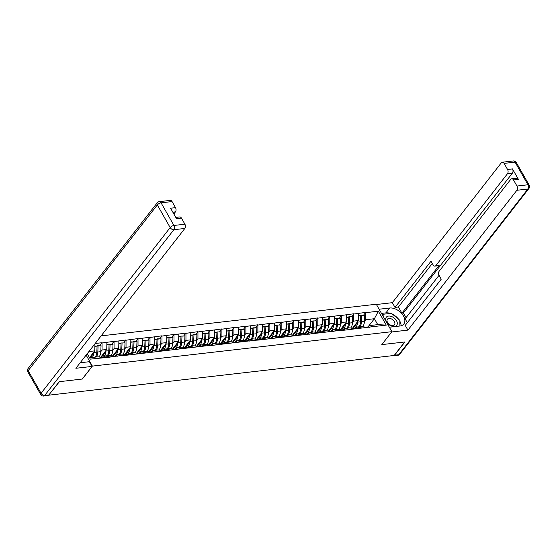 <?xml version="1.0" encoding="UTF-8"?>
<svg xmlns="http://www.w3.org/2000/svg" width="557" height="557" viewBox="0 0 557 557"><rect width="100%" height="100%" fill="white"/><g stroke="black" fill="none" stroke-linecap="round" stroke-linejoin="round"><path stroke-width="0.84" d="M48.814 395.004L59.418 381.67L82.311 379.038L92.392 366.102L391.87 331.68L376.281 304.24L101.123 335.871M92.392 366.102L86.14 355.101M87.233 353.702L90.318 359.14L110.237 357.107L105.433 355.944L104.319 357.378M99.021 356.96A8.313 5.375 -96.6 0 0 99.104 356.856A8.313 5.375 -96.6 0 0 100.789 351.662L102.07 350.026L102.056 342.708L95.177 343.495M102.196 342.945L114.046 341.33L111.929 344.038M111.003 355.582A8.313 5.375 -96.6 0 0 111.087 355.477A8.313 5.375 -96.6 0 0 112.772 350.283L114.053 348.647L114.046 341.33M114.178 341.566L126.028 339.951L123.919 342.666M124.754 348.919L126.035 347.269L126.028 339.951M126.167 340.195L138.018 338.572L135.901 341.288M134.975 352.825A8.313 5.375 -96.6 0 0 135.059 352.727A8.313 5.375 -96.6 0 0 136.744 347.526L138.025 345.897L138.018 338.572M138.15 338.816L150 337.194L147.89 339.909M148.726 346.162L150.007 344.518L150 337.194M150.139 337.438L161.983 335.815L159.873 338.531M158.947 350.075A8.313 5.375 -96.6 0 0 159.03 349.97A8.313 5.375 -96.6 0 0 160.715 344.776L161.996 343.14L161.983 335.815M162.122 336.059L173.972 334.444L171.855 337.152M170.929 348.696A8.313 5.375 -96.6 0 0 171.013 348.591A8.313 5.375 -96.6 0 0 172.698 343.397L173.979 341.761L173.972 334.444M174.104 334.68L185.954 333.065L183.845 335.774M182.919 347.317A8.313 5.375 -96.6 0 0 183.002 347.213A8.313 5.375 -96.6 0 0 184.68 342.019L185.961 340.383L185.954 333.065M186.094 333.302L197.944 331.687L195.827 334.395M194.901 345.939A8.313 5.375 -96.6 0 0 194.985 345.834A8.313 5.375 -96.6 0 0 196.67 340.64L197.951 339.004L197.944 331.687M198.076 331.923L209.926 330.308L207.817 333.016M208.652 339.276L209.933 337.626L209.926 330.308M210.066 330.545L221.909 328.929L219.799 331.638M218.873 343.182A8.313 5.375 -96.6 0 0 218.957 343.077A8.313 5.375 -96.6 0 0 220.642 337.883L221.923 336.247L221.909 328.929M222.048 329.173L233.898 327.551L231.782 330.266M232.624 336.519L233.905 334.875L233.898 327.551M234.031 327.795L245.881 326.172L243.771 328.888M242.845 340.431A8.313 5.375 -96.6 0 0 242.929 340.327A8.313 5.375 -96.6 0 0 244.607 335.126L245.888 333.497L245.881 326.172M246.02 326.416L257.87 324.794L255.754 327.509M254.828 339.053A8.313 5.375 -96.6 0 0 254.911 338.948A8.313 5.375 -96.6 0 0 256.596 333.747L257.877 332.118L257.87 324.794M258.002 325.037L269.853 323.422L267.743 326.13M266.817 337.674A8.313 5.375 -96.6 0 0 266.894 337.57A8.313 5.375 -96.6 0 0 268.578 332.376L269.86 330.74L269.853 323.422M269.992 323.659L281.835 322.043L279.725 324.752M278.799 336.296A8.313 5.375 -96.6 0 0 278.883 336.191A8.313 5.375 -96.6 0 0 280.568 330.997L281.849 329.361L281.835 322.043M281.974 322.28L293.824 320.665L291.708 323.373M292.55 329.626L293.831 327.982L293.824 320.665M293.957 320.902L305.807 319.286L303.697 321.995M302.771 333.539A8.313 5.375 -96.6 0 0 302.855 333.434A8.313 5.375 -96.6 0 0 304.533 328.24L305.814 326.604L305.807 319.286M305.946 319.523L317.796 317.908L315.68 320.616M316.522 326.875L317.803 325.225L317.796 317.908M317.929 318.151L329.779 316.529L327.662 319.245M326.743 330.781A8.313 5.375 -96.6 0 0 326.82 330.677A8.313 5.375 -96.6 0 0 328.505 325.483L329.786 323.854L329.779 316.529M329.918 316.773L341.761 315.151L339.652 317.866M338.726 329.403A8.313 5.375 -96.6 0 0 338.809 329.305A8.313 5.375 -96.6 0 0 340.494 324.104L341.775 322.475L341.761 315.151M341.901 315.394L353.751 313.772L351.634 316.487M352.477 322.74L353.758 321.097L353.751 313.772M353.883 314.016L365.733 312.4L363.624 315.109M362.698 326.653A8.313 5.375 -96.6 0 0 362.781 326.548A8.313 5.375 -96.6 0 0 364.459 321.354L365.74 319.718L365.733 312.4M365.872 312.637L378.356 311.203L386.266 325.121L373.775 326.555L369.103 325.636L367.989 327.063M342.646 330.385L373.775 326.555M342.646 330.392L337.82 330.691L333.149 329.772L332.035 331.199M258.747 340.028L337.82 330.691M258.747 340.035L253.922 340.334L249.251 339.415L248.137 340.842M210.804 345.542L253.922 340.334M210.811 345.549L205.986 345.848L201.314 344.922L200.2 346.357M126.905 355.185L205.986 345.848M126.912 355.192L122.087 355.491L117.416 354.572L116.302 356M110.105 356.87L122.087 355.491M100.678 357.288L106.756 349.49L102.07 350.026M105.433 355.944L110.119 355.408L114.791 356.327M106.756 349.49L106.881 342.409M112.66 355.909L118.738 348.111L114.053 348.647M117.416 354.572L122.101 354.029L126.773 354.948M118.738 348.111L118.871 341.03M128.702 349.33A6.788 4.386 -96.6 0 1 127.462 352.316A6.788 4.386 -96.6 0 1 126.62 353.138L124.671 354.537L130.728 346.733L126.035 347.269M134.077 354.113L129.398 353.194L128.284 354.621M129.398 353.194L134.091 352.651L138.763 353.57M130.728 346.733L130.853 339.652M136.632 353.152L142.71 345.354L138.025 345.897M146.059 352.734L141.387 351.815L140.273 353.242M141.387 351.815L146.073 351.272L150.745 352.198M142.71 345.354L142.836 338.273M148.622 351.773L154.693 343.975L150.007 344.518M158.042 351.356L153.37 350.437L152.256 351.864M153.37 350.437L158.056 349.9L162.728 350.819M154.693 343.975L154.825 336.894M160.604 350.402L166.682 342.597L161.996 343.14M170.031 349.977L165.359 349.058L164.245 350.485M165.359 349.058L170.045 348.522L174.717 349.441M166.682 342.597L166.808 335.523M176.646 343.815A6.788 4.386 -96.6 0 1 175.406 346.809A6.788 4.386 -96.6 0 1 174.564 347.631L172.607 349.023L178.665 341.225L173.979 341.761M182.014 348.598L177.342 347.679L176.228 349.114M177.342 347.679L182.028 347.143L186.699 348.062M178.665 341.225L178.797 334.144M184.576 347.645L190.654 339.847L185.961 340.383M194.003 347.22L189.324 346.301L188.21 347.735M189.324 346.301L194.017 345.765L198.689 346.684M190.654 339.847L190.779 332.766M196.558 346.266L202.637 338.468L197.951 339.004M201.314 344.922L205.999 344.386L210.671 345.305M202.637 338.468L202.762 331.387M208.541 344.887L214.619 337.089L209.933 337.626M217.968 344.47L213.296 343.551L212.182 344.978M213.296 343.551L217.982 343.008L222.654 343.927M214.619 337.089L214.751 330.009M220.53 343.509L226.608 335.711L221.923 336.247M229.957 343.091L225.286 342.172L224.172 343.599M225.286 342.172L229.971 341.629L234.643 342.548M226.608 335.711L226.734 328.63M232.513 342.13L238.591 334.332L233.905 334.875M241.94 341.713L237.268 340.793L236.154 342.221M237.268 340.793L241.954 340.25L246.626 341.176M238.591 334.332L238.716 327.251M244.502 340.752L250.58 332.954L245.888 333.497M249.251 339.415L253.943 338.879L258.615 339.798M250.58 332.954L250.706 325.873M260.537 334.172A6.788 4.386 -96.6 0 1 259.297 337.166A6.788 4.386 -96.6 0 1 258.455 337.988L256.505 339.38L262.563 331.575L257.877 332.118M265.912 338.955L261.24 338.036L260.126 339.464M261.24 338.036L265.926 337.5L270.598 338.419M262.563 331.575L262.688 324.501M268.467 338.002L274.545 330.204L269.86 330.74M277.894 337.577L273.222 336.658L272.108 338.092M273.222 336.658L277.908 336.122L282.58 337.041M274.545 330.204L274.678 323.123M280.456 336.623L286.535 328.825L281.849 329.361M289.884 336.198L285.212 335.279L284.098 336.713M285.212 335.279L289.898 334.743L294.569 335.662M286.535 328.825L286.66 321.744M292.439 335.244L298.517 327.446L293.831 327.982M301.866 334.82L297.194 333.901L296.08 335.335M297.194 333.901L301.88 333.365L306.552 334.284M298.517 327.446L298.643 320.366M304.428 333.866L310.5 326.068L305.814 326.604M313.849 333.448L309.177 332.529L308.063 333.956M309.177 332.529L313.863 331.986L318.541 332.905M310.5 326.068L310.632 318.987M316.411 332.487L322.489 324.689L317.803 325.225M325.838 332.069L321.166 331.15L320.052 332.578M321.166 331.15L325.852 330.607L330.524 331.526M322.489 324.689L322.614 317.608M328.393 331.109L334.472 323.311L329.786 323.854M333.149 329.772L337.834 329.229L342.506 330.148M334.472 323.311L334.604 316.23M344.435 324.529A6.788 4.386 -96.6 0 1 343.196 327.523A6.788 4.386 -96.6 0 1 342.353 328.338L340.404 329.737L346.461 321.932L341.775 322.475M349.81 329.312L345.138 328.393L344.017 329.821M345.138 328.393L349.824 327.85L354.496 328.776M346.461 321.932L346.586 314.851M356.424 323.151A6.788 4.386 -96.6 0 1 355.185 326.144A6.788 4.386 -96.6 0 1 354.343 326.966L352.386 328.358L358.443 320.553L353.758 321.097M361.792 327.934L357.121 327.015L356.007 328.442M357.121 327.015L361.806 326.479L366.478 327.398M358.443 320.553L358.569 313.48M367.892 327.056L374.388 318.722L365.74 319.718M369.103 325.636L377.75 324.64L374.388 318.722L378.356 311.203M386.266 325.121L377.75 324.64M391.87 331.68L381.789 344.616L404.681 341.984L394.168 355.47L48.905 395.164M89.475 357.657L94.767 350.868L88.911 351.537M89.545 357.775L98.129 356.786L102.801 357.705M94.767 350.868L94.899 343.864M355.784 325.163L354.447 326.882M343.801 326.541L342.458 328.261M331.812 327.92L330.475 329.64M319.829 329.298L318.486 331.018M307.847 330.677L306.503 332.397M295.858 332.056L294.521 333.775M283.875 333.427L282.531 335.154M271.893 334.806L270.549 336.525M259.903 336.184L258.559 337.904M247.921 337.563L246.577 339.283M235.931 338.941L234.594 340.661M223.949 340.32L222.605 342.04M211.966 341.699L210.623 343.418M199.977 343.077L198.64 344.797M187.994 344.449L186.651 346.175M176.005 345.827L174.668 347.554M164.023 347.206L162.679 348.926M152.04 348.585L150.696 350.304M140.051 349.963L138.714 351.683M128.068 351.342L126.724 353.061M116.079 352.72L114.742 354.44M104.096 354.099L102.753 355.819M102.056 342.708L99.947 345.417M92.114 355.47L90.77 357.197M354.767 328.393L354.83 328.345A8.313 5.375 -96.6 0 0 355.86 327.342A8.313 5.375 -96.6 0 0 357.545 322.148L357.566 321.681M365.357 327.175L366.784 327.008A8.313 5.375 83.4 0 1 367.683 327.022L369.59 327.293M358.534 315.694L361.758 315.687L364.717 315.346L360.769 315.436M359.968 326.687A8.313 5.375 -96.6 0 0 361.5 321.688L361.758 315.687M361.5 321.688L364.459 321.354L364.717 315.346M358.973 326.799A8.313 5.375 -96.6 0 0 360.504 321.807L360.755 315.798L358.527 316.056M345.618 330.05L343.711 329.779A8.313 5.375 83.4 0 0 342.813 329.765L342.847 329.723A8.313 5.375 -96.6 0 0 343.878 328.721A8.313 5.375 -96.6 0 0 345.563 323.526L345.584 323.06M350.708 328.031A8.313 5.375 -96.6 0 0 350.792 327.927A8.313 5.375 -96.6 0 0 352.477 322.726L352.727 316.724L348.779 316.815L348.766 317.177M353.368 328.553L354.795 328.386A8.313 5.375 83.4 0 1 355.7 328.4L357.608 328.672M352.727 316.724L348.779 316.815M347.986 328.066A8.313 5.375 -96.6 0 0 349.518 323.067L349.768 317.065M346.983 328.177A8.313 5.375 -96.6 0 0 348.522 323.185L348.773 317.177L346.545 317.072M348.773 317.177L346.538 317.434M330.802 331.143L330.865 331.102A8.313 5.375 -96.6 0 0 331.895 330.099A8.313 5.375 -96.6 0 0 333.573 324.905L333.594 324.439M328.421 331.116L330.371 329.716A6.788 4.386 -96.6 0 0 331.213 328.895A6.788 4.386 -96.6 0 0 332.452 325.908M334.562 318.451L337.786 318.444L340.745 318.103L336.797 318.193M335.996 329.445A8.313 5.375 -96.6 0 0 337.535 324.446L337.786 318.444M337.535 324.446L340.494 324.104L340.745 318.103M335.001 329.556A8.313 5.375 -96.6 0 0 336.532 324.564L336.79 318.555L334.555 318.813M318.813 332.522L318.876 332.48A8.313 5.375 -96.6 0 0 319.906 331.478A8.313 5.375 -96.6 0 0 321.591 326.277L321.612 325.817M316.432 332.494L318.381 331.095A6.788 4.386 -96.6 0 0 319.224 330.273A6.788 4.386 -96.6 0 0 320.463 327.286M329.396 331.311L330.83 331.143A8.313 5.375 83.4 0 1 331.728 331.157L333.636 331.429M322.573 319.829L325.803 319.822L328.762 319.481L324.815 319.572M324.014 330.823A8.313 5.375 -96.6 0 0 325.546 325.824L325.803 319.822M325.546 325.824L328.505 325.483L328.762 319.481M323.018 330.935A8.313 5.375 -96.6 0 0 324.55 325.942L324.801 319.934L322.573 320.191M306.83 333.901L306.893 333.859A8.313 5.375 -96.6 0 0 307.924 332.856A8.313 5.375 -96.6 0 0 309.608 327.655L309.622 327.196M304.449 333.873L306.399 332.473A6.788 4.386 -96.6 0 0 307.241 331.652A6.788 4.386 -96.6 0 0 308.481 328.665M314.754 332.16A8.313 5.375 -96.6 0 0 314.837 332.056A8.313 5.375 -96.6 0 0 316.522 326.862L316.773 320.86L312.825 320.95L310.583 321.57M317.413 332.682L318.841 332.522A8.313 5.375 83.4 0 1 319.739 332.536L321.654 332.808M316.773 320.86L312.825 320.95M312.031 332.195A8.313 5.375 -96.6 0 0 313.563 327.203L313.814 321.194M311.029 332.313A8.313 5.375 -96.6 0 0 312.561 327.314L312.818 321.312L310.59 321.201M294.841 335.279L294.904 335.237A8.313 5.375 -96.6 0 0 295.941 334.228A8.313 5.375 -96.6 0 0 297.619 329.034L297.64 328.574M292.46 335.244L294.416 333.852A6.788 4.386 -96.6 0 0 295.259 333.03A6.788 4.386 -96.6 0 0 296.498 330.036M305.431 334.061L306.858 333.901A8.313 5.375 83.4 0 1 307.756 333.915L309.664 334.179M298.608 322.58L300.829 322.691L300.843 322.322L304.79 322.231L300.843 322.322M300.042 333.573A8.313 5.375 -96.6 0 0 301.574 328.581L301.831 322.573M301.574 328.581L304.533 328.24L304.79 322.231M299.046 333.692A8.313 5.375 -96.6 0 0 300.578 328.693L300.829 322.691L298.601 322.949M391.446 316.467A6.587 4.198 37.9 0 0 385.709 319.154A6.587 4.198 37.9 0 0 391.571 326.047A6.587 4.198 37.9 0 0 397.315 323.359A6.587 4.198 37.9 0 0 391.446 316.467M390.903 318.701A4.512 2.876 37.9 0 0 387.387 319.21A4.512 2.876 37.9 0 0 390.986 325.26A4.512 2.876 37.9 0 0 394.502 324.759A4.512 2.876 37.9 0 0 390.903 318.701M383.139 316.313L383.112 314.252L391.411 313.299L399.808 320.303L399.877 326.012M382.45 315.102L383.112 314.252M379.115 309.226L389.712 308.007A11.405 7.269 37.9 0 1 401.66 313.494A11.405 7.269 37.9 0 1 403.818 324.014A11.405 7.269 37.9 0 1 399.933 326.005L389.336 327.224M392.734 355.638A3.043 1.963 -96.6 0 0 393.576 355.819A3.043 1.963 -96.6 0 0 394.593 355.199L404.911 341.956L381.865 344.602L391.675 331.923M391.703 331.979L407.919 330.113L405.238 325.392L441.235 279.196L439.104 275.437A3.043 1.963 -96.6 0 1 439.181 271.189L510.699 179.403A3.043 1.963 -96.6 0 1 511.716 178.783L516.638 178.219A3.043 1.963 83.4 0 1 518.421 179.389L512.468 168.91A3.043 1.963 83.4 0 1 512.391 173.157L403.428 312.992L406.067 317.629M439.041 275.318L405.12 318.848L407.32 322.719M403.428 312.992L401.889 313.166L398.394 307.004L395.01 307.394L392.33 302.674L501.293 162.846A3.043 1.963 -96.6 0 1 502.31 162.226A3.043 1.963 -96.6 0 1 504.099 163.396L507.552 169.474L512.468 168.91M376.435 304.505L392.33 302.674M407.919 330.113L516.882 190.285A3.043 1.963 -96.6 0 0 516.959 186.038L513.505 179.953A3.043 1.963 -96.6 0 0 511.716 178.783M512.391 173.157L507.476 173.721L435.95 265.508A3.043 1.963 -96.6 0 1 434.933 266.128A3.043 1.963 -96.6 0 1 433.151 264.958L431.014 261.198L395.01 307.394M507.476 173.721A3.043 1.963 -96.6 0 0 507.552 169.474M435.95 265.508L439.334 265.118L401.889 313.166M439.334 265.118A3.043 1.963 83.4 0 1 438.317 265.738L434.933 266.128M432.309 263.482L398.394 307.004M381.475 313.382L385.917 312.874L389.712 308.007M401.068 325.782A11.405 7.269 37.9 0 0 399.815 321.131M398.68 319.363A11.405 7.269 37.9 0 0 392.629 314.322M390.429 313.41A11.405 7.269 37.9 0 0 385.917 312.874M382.854 314.587L382.199 314.663M80.166 362.76L89.399 361.702L92.079 366.422L75.863 368.281L184.833 228.454L173.847 229.714L44.72 395.421L48.87 394.941L59.188 381.698L82.234 379.045L92.079 366.422M80.904 362.677L80.619 362.182M173.833 213.937L175.427 211.897L172.844 212.189M172.05 201.564L161.064 202.832A3.043 1.963 -96.6 0 0 159.274 201.655L170.261 200.395A3.043 1.963 83.4 0 1 172.05 201.564L175.504 207.643A3.043 1.963 83.4 0 1 175.427 211.897M175.803 217.397L179.667 216.952A3.043 1.963 83.4 0 1 181.457 218.128L184.91 224.206A3.043 1.963 83.4 0 1 184.833 228.454M175.504 207.643L170.581 208.214L176.534 218.692L181.457 218.128M48.87 394.941A3.043 1.963 83.4 0 1 47.853 395.561L43.704 396.041A3.043 1.963 -96.6 0 0 44.72 395.421A3.043 1.936 -142.1 0 1 41.051 393.284L170.177 227.583L157.318 204.941L28.191 370.642L41.051 393.284A3.043 1.274 -29.6 0 0 40.71 394.523A3.043 3.043 0 0 0 43.704 396.041M282.859 336.658L282.921 336.616A8.313 5.375 -96.6 0 0 283.952 335.606A8.313 5.375 -96.6 0 0 285.637 330.412L285.657 329.946M280.477 336.623L282.427 335.23A6.788 4.386 -96.6 0 0 283.269 334.409A6.788 4.386 -96.6 0 0 284.509 331.415M290.782 334.917A8.313 5.375 -96.6 0 0 290.865 334.813A8.313 5.375 -96.6 0 0 292.55 329.619L292.801 323.61L288.853 323.701L286.611 324.327M293.442 335.439L294.869 335.279A8.313 5.375 83.4 0 1 295.774 335.293L297.682 335.558M292.801 323.61L288.853 323.701M288.06 334.952A8.313 5.375 -96.6 0 0 289.591 329.96L289.849 323.951M287.057 335.07A8.313 5.375 -96.6 0 0 288.596 330.071L288.846 324.07L286.618 323.958M270.876 338.036L270.939 337.988A8.313 5.375 -96.6 0 0 271.969 336.985A8.313 5.375 -96.6 0 0 273.647 331.791L273.668 331.324M268.495 338.002L270.444 336.609A6.788 4.386 -96.6 0 0 271.287 335.787A6.788 4.386 -96.6 0 0 272.526 332.794M281.459 336.818L282.886 336.658A8.313 5.375 83.4 0 1 283.785 336.665L285.692 336.936M276.857 325.441L276.871 325.079L280.819 324.989L276.871 325.079M276.07 336.331A8.313 5.375 -96.6 0 0 277.609 331.338L277.859 325.33M277.609 331.338L280.568 330.997L280.819 324.989M275.074 336.449A8.313 5.375 -96.6 0 0 276.606 331.45L276.864 325.448L274.636 325.337M276.864 325.448L274.629 325.699M261.727 339.693L259.82 339.422A8.313 5.375 83.4 0 0 258.914 339.408L258.949 339.366A8.313 5.375 -96.6 0 0 259.98 338.364A8.313 5.375 -96.6 0 0 261.665 333.17L261.686 332.703M269.477 338.196L270.904 338.029A8.313 5.375 83.4 0 1 271.802 338.043L273.71 338.315M264.867 326.82L264.888 326.458L268.836 326.367L264.888 326.458M264.088 337.709A8.313 5.375 -96.6 0 0 265.619 332.71L265.877 326.708M265.619 332.71L268.578 332.376L268.836 326.367M263.092 337.82A8.313 5.375 -96.6 0 0 264.624 332.828L264.874 326.82L262.653 326.715M264.874 326.82L262.646 327.077M246.904 340.793L246.967 340.745A8.313 5.375 -96.6 0 0 247.997 339.742A8.313 5.375 -96.6 0 0 249.682 334.548L249.696 334.082M244.523 340.759L246.473 339.359A6.788 4.386 -96.6 0 0 247.315 338.545A6.788 4.386 -96.6 0 0 248.554 335.551M250.664 328.094L253.888 328.087L256.847 327.746L252.899 327.836M252.105 339.088A8.313 5.375 -96.6 0 0 253.637 334.089L253.888 328.087M253.637 334.089L256.596 333.747L256.847 327.746M251.103 339.199A8.313 5.375 -96.6 0 0 252.634 334.207L252.892 328.198L250.657 328.456M234.915 342.165L234.977 342.123A8.313 5.375 -96.6 0 0 236.015 341.121A8.313 5.375 -96.6 0 0 237.693 335.927L237.714 335.46M232.534 342.137L234.49 340.738A6.788 4.386 -96.6 0 0 235.333 339.916A6.788 4.386 -96.6 0 0 236.572 336.929M245.505 340.954L246.932 340.787A8.313 5.375 83.4 0 1 247.83 340.8L249.738 341.072M238.681 329.472L241.905 329.466L244.864 329.124L240.916 329.215M240.116 340.466A8.313 5.375 -96.6 0 0 241.654 335.467L241.905 329.466M241.654 335.467L244.607 335.126L244.864 329.124M239.12 340.578A8.313 5.375 -96.6 0 0 240.652 335.586L240.909 329.577L238.675 329.835M222.932 343.544L222.995 343.502A8.313 5.375 -96.6 0 0 224.025 342.499A8.313 5.375 -96.6 0 0 225.71 337.298L225.731 336.839M220.551 343.516L222.501 342.116A6.788 4.386 -96.6 0 0 223.343 341.295A6.788 4.386 -96.6 0 0 224.582 338.308M230.856 341.803A8.313 5.375 -96.6 0 0 230.939 341.699A8.313 5.375 -96.6 0 0 232.624 336.505L232.875 330.503L228.927 330.593L226.685 331.213M233.515 342.332L234.943 342.165A8.313 5.375 83.4 0 1 235.848 342.179L237.755 342.451M232.875 330.503L228.927 330.593M228.133 341.845A8.313 5.375 -96.6 0 0 229.665 336.846L229.923 330.844M227.131 341.956A8.313 5.375 -96.6 0 0 228.669 336.964L228.92 330.955L226.692 330.851M213.784 345.201L211.876 344.936A8.313 5.375 83.4 0 0 210.978 344.922L211.012 344.88A8.313 5.375 -96.6 0 0 212.043 343.878A8.313 5.375 -96.6 0 0 213.721 338.677L213.742 338.217M208.569 344.894L210.518 343.495A6.788 4.386 -96.6 0 0 211.361 342.673A6.788 4.386 -96.6 0 0 212.6 339.686M221.533 343.704L222.96 343.544A8.313 5.375 83.4 0 1 223.858 343.558L225.766 343.829M216.931 332.334L216.945 331.972L220.892 331.881L216.945 331.972M216.144 343.216A8.313 5.375 -96.6 0 0 217.683 338.224L217.933 332.216M217.683 338.224L220.642 337.883L220.892 331.881M215.148 343.335A8.313 5.375 -96.6 0 0 216.68 338.336L216.938 332.334L214.71 332.23M216.938 332.334L214.703 332.592M198.96 346.301L199.023 346.259A8.313 5.375 -96.6 0 0 200.054 345.249A8.313 5.375 -96.6 0 0 201.738 340.055L201.759 339.596M196.579 346.266L198.529 344.874A6.788 4.386 -96.6 0 0 199.371 344.052A6.788 4.386 -96.6 0 0 200.617 341.058M206.891 344.56A8.313 5.375 -96.6 0 0 206.967 344.456A8.313 5.375 -96.6 0 0 208.652 339.262L208.91 333.253L204.962 333.344L204.941 333.713L202.72 333.97M208.91 333.253L204.962 333.344M204.161 344.595A8.313 5.375 -96.6 0 0 205.693 339.603L205.951 333.594M203.166 344.713A8.313 5.375 -96.6 0 0 204.698 339.714L204.948 333.713L202.727 333.601M186.978 347.679L187.041 347.638A8.313 5.375 -96.6 0 0 188.071 346.628A8.313 5.375 -96.6 0 0 189.756 341.434L189.77 340.968M184.597 347.645L186.546 346.252A6.788 4.386 -96.6 0 0 187.389 345.431A6.788 4.386 -96.6 0 0 188.628 342.437M197.561 346.461L198.988 346.301A8.313 5.375 83.4 0 1 199.893 346.315L201.801 346.579M192.959 335.084L192.973 334.722L196.92 334.632L192.973 334.722M192.179 345.974A8.313 5.375 -96.6 0 0 193.711 340.981L193.961 334.973M193.711 340.981L196.67 340.64L196.92 334.632M191.176 346.092A8.313 5.375 -96.6 0 0 192.715 341.093L192.966 335.091L190.738 334.98M192.966 335.091L190.731 335.349M177.829 349.336L175.921 349.065A8.313 5.375 83.4 0 0 175.016 349.051L175.051 349.009A8.313 5.375 -96.6 0 0 176.089 348.007A8.313 5.375 -96.6 0 0 177.767 342.813L177.787 342.346M185.578 347.84L187.006 347.679A8.313 5.375 83.4 0 1 187.904 347.686L189.812 347.958M178.755 336.358L180.983 336.47L180.99 336.101L184.938 336.01L180.99 336.101M180.19 347.352A8.313 5.375 -96.6 0 0 181.728 342.36L181.979 336.351M181.728 342.36L184.68 342.019L184.938 336.01M179.194 347.471A8.313 5.375 -96.6 0 0 180.726 342.471L180.983 336.47L178.748 336.72M163.006 350.437L163.069 350.388A8.313 5.375 -96.6 0 0 164.099 349.385A8.313 5.375 -96.6 0 0 165.784 344.191L165.805 343.725M160.625 350.402L162.574 349.009A6.788 4.386 -96.6 0 0 163.417 348.188A6.788 4.386 -96.6 0 0 164.656 345.194M166.766 337.737L169.996 337.73L172.949 337.389L171.96 337.138L169.001 337.479M168.207 348.731A8.313 5.375 -96.6 0 0 169.739 343.732L169.996 337.73M169.739 343.732L172.698 343.397L172.949 337.389M167.204 348.842A8.313 5.375 -96.6 0 0 168.743 343.85L168.994 337.841L166.759 338.099M151.024 351.815L151.086 351.766A8.313 5.375 -96.6 0 0 152.117 350.764A8.313 5.375 -96.6 0 0 153.795 345.57L153.816 345.103M148.642 351.78L150.592 350.381A6.788 4.386 -96.6 0 0 151.434 349.566A6.788 4.386 -96.6 0 0 152.674 346.572M161.607 350.597L163.034 350.43A8.313 5.375 83.4 0 1 163.932 350.444L165.84 350.715M154.783 339.116L158.007 339.109L160.966 338.767L157.018 338.858M156.218 350.109A8.313 5.375 -96.6 0 0 157.756 345.11L158.007 339.109M157.756 345.11L160.715 344.776L160.966 338.767M155.222 350.221A8.313 5.375 -96.6 0 0 156.754 345.229L157.011 339.22L154.776 339.478M139.034 353.194L139.097 353.145A8.313 5.375 -96.6 0 0 140.127 352.142A8.313 5.375 -96.6 0 0 141.812 346.948L141.833 346.482M136.653 353.159L138.602 351.759A6.788 4.386 -96.6 0 0 139.445 350.938A6.788 4.386 -96.6 0 0 140.691 347.951M146.964 351.453A8.313 5.375 -96.6 0 0 147.048 351.349A8.313 5.375 -96.6 0 0 148.726 346.148L148.984 340.146L145.036 340.236L142.794 340.856M149.624 351.975L151.051 351.808A8.313 5.375 83.4 0 1 151.95 351.822L153.857 352.094M148.984 340.146L145.036 340.236M144.235 351.488A8.313 5.375 -96.6 0 0 145.767 346.489L146.025 340.487M143.24 351.599A8.313 5.375 -96.6 0 0 144.771 346.607L145.022 340.599L142.801 340.494M129.885 354.851L127.978 354.579A8.313 5.375 83.4 0 0 127.08 354.565L127.114 354.524A8.313 5.375 -96.6 0 0 128.145 353.521A8.313 5.375 -96.6 0 0 129.83 348.32L129.851 347.86M137.635 353.354L139.062 353.187A8.313 5.375 83.4 0 1 139.967 353.201L141.875 353.472M133.032 341.977L133.046 341.615L136.994 341.525L133.046 341.615M132.253 352.866A8.313 5.375 -96.6 0 0 133.784 347.867L134.035 341.866M133.784 347.867L136.744 347.526L136.994 341.525M131.25 352.978A8.313 5.375 -96.6 0 0 132.789 347.986L133.039 341.977L130.811 341.873M133.039 341.977L130.804 342.235M115.069 355.944L115.125 355.902A8.313 5.375 -96.6 0 0 116.162 354.9A8.313 5.375 -96.6 0 0 117.84 349.699L117.861 349.239M112.681 355.916L114.638 354.517A6.788 4.386 -96.6 0 0 115.48 353.695A6.788 4.386 -96.6 0 0 116.719 350.708M122.993 354.203A8.313 5.375 -96.6 0 0 123.076 354.099A8.313 5.375 -96.6 0 0 124.754 348.905L125.012 342.903L121.064 342.994L118.822 343.613M125.012 342.903L121.064 342.994M120.263 354.245A8.313 5.375 -96.6 0 0 121.802 349.246L122.053 343.237M119.268 354.356A8.313 5.375 -96.6 0 0 120.799 349.357L121.057 343.356L118.829 343.251M103.08 357.322L103.142 357.281A8.313 5.375 -96.6 0 0 104.173 356.271A8.313 5.375 -96.6 0 0 105.858 351.077L105.879 350.618M100.699 357.295L102.648 355.895A6.788 4.386 -96.6 0 0 103.491 355.074A6.788 4.386 -96.6 0 0 104.73 352.087M113.663 356.104L115.09 355.944A8.313 5.375 83.4 0 1 115.995 355.958L117.903 356.229M106.84 344.623L109.068 344.734L109.081 344.372L113.022 344.282L109.081 344.372M108.281 355.617A8.313 5.375 -96.6 0 0 109.813 350.625L110.07 344.616M109.813 350.625L112.772 350.283L113.022 344.282M107.278 355.735A8.313 5.375 -96.6 0 0 108.817 350.736L109.068 344.734L106.833 344.992M90.046 357.712L90.666 357.274A6.788 4.386 -96.6 0 0 91.508 356.452A6.788 4.386 -96.6 0 0 92.747 353.458M101.68 357.483L103.108 357.322A8.313 5.375 83.4 0 1 104.006 357.336L105.914 357.601M94.857 346.001L97.085 346.113L97.092 345.744L101.04 345.653L97.092 345.744M96.298 356.995A8.313 5.375 -96.6 0 0 97.83 352.003L98.081 345.994M97.83 352.003L100.789 351.662L101.04 345.653M92.337 357.455A8.313 5.375 -96.6 0 0 93.875 352.456L93.889 351.989M95.296 357.114A8.313 5.375 -96.6 0 0 96.827 352.115L97.085 346.113L94.85 346.37M356.208 328.191L354.83 328.345M367.683 327.022L365.726 327.251M360.504 321.807L357.545 322.148M344.219 329.563L342.847 329.723M355.7 328.4L353.744 328.623M352.477 322.726L349.518 323.067M348.522 323.185L345.563 323.526M332.237 330.942L330.865 331.102M343.711 329.779L341.761 330.002M336.532 324.564L333.573 324.905M320.247 332.32L318.876 332.48M331.728 331.157L329.772 331.38M324.55 325.942L321.591 326.277M308.265 333.699L306.893 333.859M319.739 332.536L317.789 332.759M316.522 326.862L313.563 327.203M312.561 327.314L309.608 327.655M296.282 335.077L294.904 335.237M307.756 333.915L305.8 334.137M300.578 328.693L297.619 329.034M518.421 179.389L513.505 179.953M516.959 186.038L527.945 184.771L515.086 162.136L504.099 163.396M394.593 355.199L398.742 354.725L527.869 189.018L516.882 190.285M527.945 184.771A3.043 1.963 83.4 0 1 527.869 189.018A3.043 1.936 -142.1 0 0 528.906 188.489A3.043 3.043 0 0 0 529.15 185.119A3.043 1.274 150.4 0 0 527.945 184.771M515.086 162.136A3.043 1.274 -29.6 0 1 516.29 162.477A3.043 3.043 0 0 0 513.296 160.959A3.043 1.963 83.4 0 1 515.086 162.136M528.906 188.489L399.78 354.189A3.043 1.936 -142.1 0 1 398.742 354.725A3.043 1.963 83.4 0 1 397.726 355.345L393.576 355.819M159.274 201.655A3.043 3.043 0 0 0 157.22 202.811A3.043 1.936 -142.1 0 0 157.318 204.941A3.043 1.274 -29.6 0 1 161.064 202.832L173.923 225.467L184.91 224.206M173.923 225.467A3.043 1.274 150.4 0 0 170.177 227.583A3.043 1.936 -142.1 0 0 173.847 229.714A3.043 1.963 -96.6 0 0 173.923 225.467M27.85 371.881A3.043 1.274 150.4 0 1 28.191 370.642A3.043 1.936 -142.1 0 1 28.094 368.511A3.043 3.043 0 0 0 27.85 371.881L40.71 394.523M284.293 336.456L282.921 336.616M295.774 335.293L293.817 335.516M292.55 329.619L289.591 329.96M288.596 330.071L285.637 330.412M272.31 337.834L270.939 337.988M283.785 336.665L281.835 336.894M276.606 331.45L273.647 331.791M260.321 339.213L258.949 339.366M271.802 338.043L269.846 338.273M264.624 332.828L261.665 333.17M248.338 340.592L246.967 340.745M259.82 339.422L257.863 339.645M252.634 334.207L249.682 334.548M236.356 341.963L234.977 342.123M247.83 340.8L245.874 341.023M240.652 335.586L237.693 335.927M224.367 343.342L222.995 343.502M235.848 342.179L233.891 342.402M232.624 336.505L229.665 336.846M228.669 336.964L225.71 337.298M212.384 344.72L211.012 344.88M223.858 343.558L221.909 343.78M216.68 338.336L213.721 338.677M200.395 346.099L199.023 346.259M211.876 344.936L209.919 345.159M208.652 339.262L205.693 339.603M204.698 339.714L201.738 340.055M188.412 347.477L187.041 347.638M199.893 346.315L197.937 346.538M192.715 341.093L189.756 341.434M176.43 348.856L175.051 349.009M187.904 347.686L185.947 347.916M180.726 342.471L177.767 342.813M164.44 350.235L163.069 350.388M175.921 349.065L173.965 349.295M168.743 343.85L165.784 344.191M152.458 351.613L151.086 351.766M163.932 350.444L161.983 350.666M156.754 345.229L153.795 345.57M140.468 352.985L139.097 353.145M151.95 351.822L149.993 352.045M148.726 346.148L145.767 346.489M144.771 346.607L141.812 346.948M128.486 354.363L127.114 354.524M139.967 353.201L138.011 353.423M132.789 347.986L129.83 348.32M116.504 355.742L115.125 355.902M127.978 354.579L126.021 354.802M124.754 348.905L121.802 349.246M120.799 349.357L117.84 349.699M104.514 357.121L103.142 357.281M115.995 355.958L114.039 356.181M108.817 350.736L105.858 351.077M104.006 357.336L102.056 357.559M96.827 352.115L93.875 352.456M342.813 329.765L341.385 329.932M529.15 185.119L516.29 162.477M513.296 160.959L502.31 162.226M397.726 355.345A3.043 3.043 0 0 0 399.78 354.189M157.22 202.811L28.094 368.511M258.914 339.408L257.487 339.575M210.978 344.922L209.55 345.082M175.016 349.051L173.589 349.218M127.08 354.565L125.652 354.732"/></g></svg>
